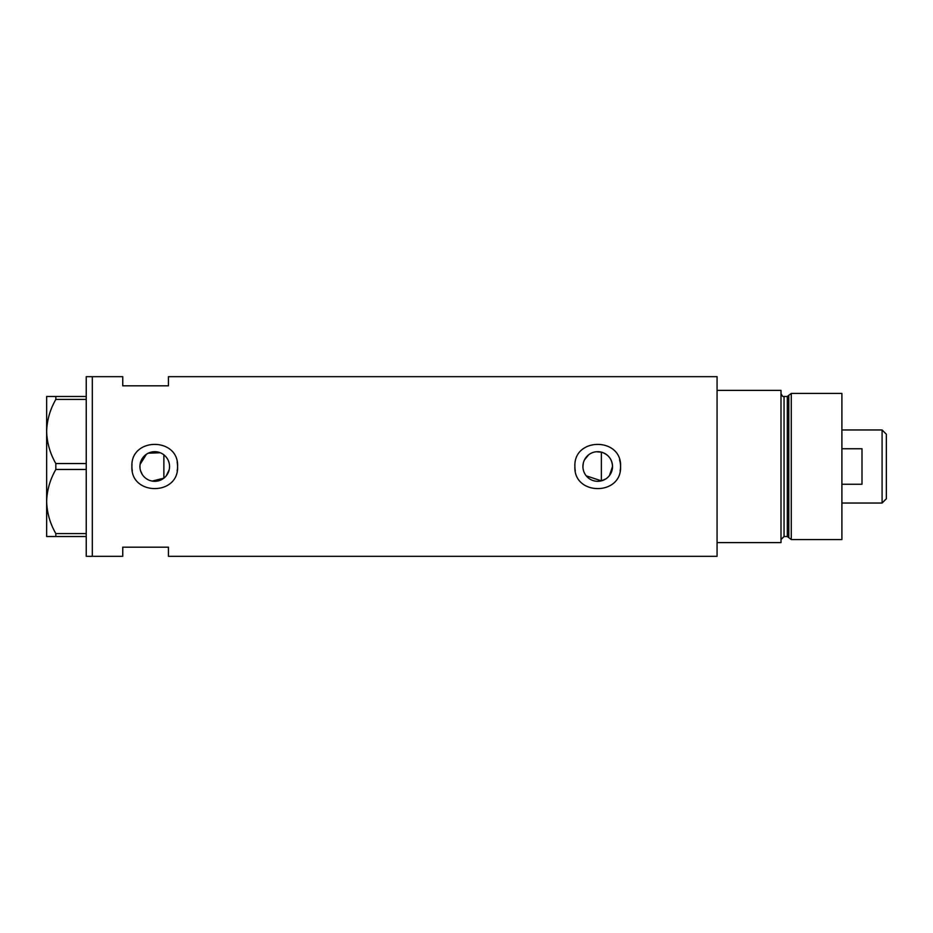 <?xml version="1.0" encoding="UTF-8"?>
<svg xmlns="http://www.w3.org/2000/svg" width="933" height="933" viewBox="0 0 933 933"><rect width="100%" height="100%" fill="white"/><g stroke="black" fill="none" stroke-linecap="round" stroke-linejoin="round"><path stroke-width="1.4" d="M605.832 478.897L601.377 480.857L586.227 475.842M585.248 474.489L584.42 473.019M583.3 469.859L583.008 468.191M169.165 469.835L166.237 475.83M609.412 475.597L612.538 466.5C612.083 459.176 608.363 454.383 601.377 452.143L596.339 451.747M582.915 466.5A14.811 14.811 0 0 0 597.726 481.311A14.811 14.811 0 0 0 612.538 466.5A14.811 14.811 0 0 0 597.726 451.689A14.811 14.811 0 0 0 582.915 466.5L583.3 463.141M139.927 466.5A14.811 14.811 0 0 0 154.738 481.311A14.811 14.811 0 0 0 169.549 466.5A14.811 14.811 0 0 0 154.738 451.689A14.811 14.811 0 0 0 139.927 466.5L140.067 468.576M140.498 470.594L142.178 474.361M143.39 476.028L144.825 477.509M146.446 478.769L148.23 479.807M152.149 481.09L163.87 478.163L163.87 454.837M132.008 464.261A22.835 22.835 0 0 0 131.903 466.5C130.48 495.936 178.961 495.983 177.573 466.5C178.984 437.041 130.48 437.041 131.903 466.5A22.835 22.835 0 0 0 132.334 470.967M177.118 470.978A22.835 22.835 0 0 0 177.13 462.033M574.891 466.5C573.468 495.936 621.949 495.983 620.562 466.5C621.973 437.041 573.468 437.041 574.891 466.5A22.835 22.835 0 0 0 575.334 470.967M620.118 470.978A22.835 22.835 0 0 0 619.57 459.852M168.43 385.819L168.43 376.687L717.069 376.687L717.069 542.609L781.003 542.609L781.003 390.391L717.069 390.391L717.069 556.313L168.43 556.313L168.43 547.181L122.759 547.181L122.759 556.313L92.32 556.313L92.32 376.687L86.233 376.687L86.233 556.313L92.32 556.313L92.32 376.687L122.759 376.687L122.759 385.819L168.43 385.819M160.313 452.773L148.23 453.193M146.446 454.219L140.067 464.436M166.237 457.17L167.217 458.535M168.686 461.532L169.165 463.153M584.42 459.981L588.63 454.814M591.475 453.065L593.05 452.447M86.233 536.522L55.828 536.522L55.828 533.571C50.055 523.541 46.988 512.858 46.65 501.511C46.953 490.326 50.009 479.644 55.828 469.451L55.828 463.549C50.055 453.52 46.988 442.825 46.65 431.489C46.953 420.305 50.009 409.622 55.828 399.429L55.828 396.478L46.65 396.478L46.65 536.522L55.828 536.522M55.828 533.571L86.233 533.571M86.233 469.451L55.828 469.451M55.828 463.549L86.233 463.549M86.233 399.429L55.828 399.429M55.828 396.478L86.233 396.478M601.377 480.857L601.377 452.143M787.312 536.522L784.047 536.522L784.047 396.478L787.312 396.478L787.312 536.522L788.782 537.653L788.782 395.347L791.277 393.434L791.277 539.566L841.904 539.566L841.904 393.434L791.277 393.434M882.093 429.961L886.35 434.23L886.35 498.77L882.093 503.039L882.093 429.961L841.904 429.961M841.904 484.25L861.999 484.25L861.999 448.75L841.904 448.75M784.047 536.522L781.003 539.566M784.047 396.478C783.137 397.108 782.122 396.093 781.003 393.434M787.312 396.478L788.782 395.347M788.782 537.653L791.277 539.566M882.093 503.039L841.904 503.039"/></g></svg>
